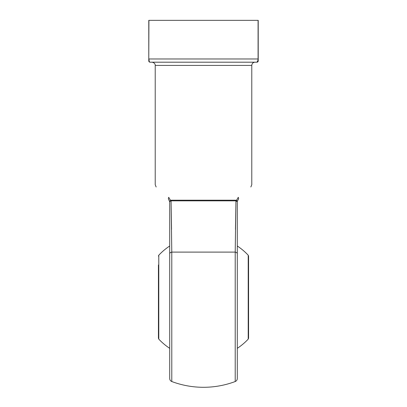 <?xml version="1.0" encoding="UTF-8"?>
<svg xmlns="http://www.w3.org/2000/svg" width="407" height="407" viewBox="0 0 407 407"><rect width="100%" height="100%" fill="white"/><g stroke="black" fill="none" stroke-linecap="round" stroke-linejoin="round"><path stroke-width="0.61" d="M248.214 255.209L248.565 256.089L248.565 338.248L248.214 339.128L248.214 255.209A61.32 61.32 0 0 0 237.296 246.006M169.704 246.006A61.32 61.32 0 0 0 158.786 255.209L158.786 339.128L158.435 338.248L158.435 264.982M237.296 365.272L237.296 229.07M237.403 201.063L238.243 199.598C254.67 183.17 254.67 183.17 238.243 199.598C254.67 183.17 254.67 183.17 238.243 199.598A3.22 1.908 45 0 0 238.283 197.324C255.886 180.896 255.886 180.896 238.283 197.324L236.462 200.346L235.831 200.198L236.462 200.346L237.301 201.613A1.287 1.018 0 0 0 237.296 201.709L237.296 378.52C237.225 379.955 236.533 380.962 235.21 381.532L235.21 252.106L235.943 200.839L235.45 229.411M169.704 229.07L169.704 297.171M169.704 253.714A3.22 1.72 180 0 1 171.79 252.106L171.79 381.532C170.467 380.962 169.775 379.955 169.704 378.52L169.704 201.709L170.594 200.895L169.704 201.709A1.287 1.018 180 0 0 169.699 201.613L170.538 200.346L171.169 200.198L170.538 200.346A1.287 0.824 -116.9 0 1 170.594 200.895L171.057 200.839L171.79 252.106L235.21 252.106A3.22 1.72 180 0 1 237.296 253.714M169.699 201.613L168.757 199.598C152.33 183.17 152.33 183.17 168.757 199.598C152.33 183.17 152.33 183.17 168.757 199.598A3.22 1.908 -45 0 1 168.717 197.324C151.114 180.896 151.114 180.896 168.717 197.324L170.538 200.346M171.55 229.411L171.057 200.839A1.287 0.86 -90 0 0 171.169 200.198L235.831 200.198A1.287 0.86 -90 0 0 235.943 200.839L171.057 200.839M257.941 60.536L256.934 62.195L150.066 62.195A1.287 1.287 0 0 1 148.779 60.908L148.779 20.35L258.221 20.35L258.221 60.908A1.287 1.287 0 0 1 256.934 62.195C257.504 62.373 257.89 61.299 258.084 58.974L258.084 20.35M148.779 60.602L148.779 60.908M258.221 60.516L258.221 59.982M258.221 59.28L258.221 58.974L148.916 58.974C149.115 61.299 149.496 62.373 150.066 62.195M169.704 201.877L168.757 199.598M237.301 201.613L237.551 200.62M237.296 201.709L235.943 200.839M250.839 187.001L251.78 184.722L251.78 65.415C251.974 63.456 253.047 62.388 255.001 62.195M251.78 65.415L155.22 65.415C155.347 65.558 155.377 62.759 151.999 62.195M148.916 20.35L148.779 58.974M236.462 200.346A1.287 0.824 -63.1 0 0 236.406 200.895M158.786 339.128A61.32 61.32 0 0 0 169.704 348.331M237.296 348.331A61.32 61.32 0 0 0 248.214 339.128M158.786 255.209L158.435 256.089M171.79 381.532A90.125 90.125 0 0 0 235.21 381.532M156.161 187.001L155.22 184.722L155.22 65.415"/></g></svg>
